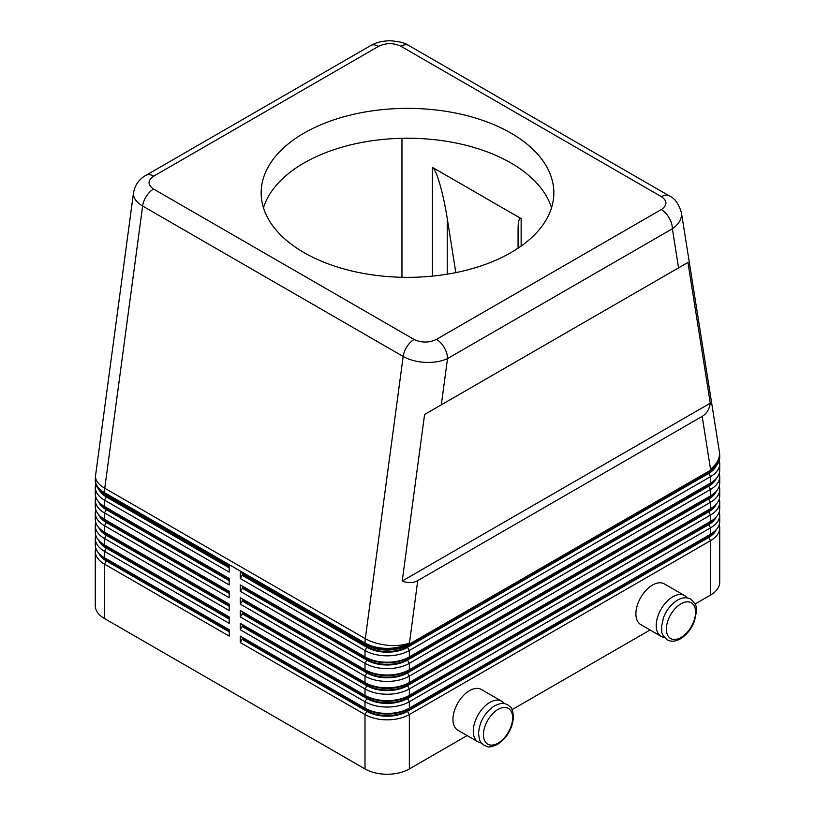 <?xml version="1.0" encoding="UTF-8"?>
<svg xmlns="http://www.w3.org/2000/svg" width="815" height="815" viewBox="0 0 815 815"><rect width="100%" height="100%" fill="white"/><g stroke="black" fill="none" stroke-linecap="round" stroke-linejoin="round"><path stroke-width="1.22" d="M378.568 46.343A15.679 9.057 -120 0 0 370.723 45.559L145.885 175.368A15.679 9.057 60 0 1 153.719 176.152L378.568 46.343C386.045 42.788 393.492 42.757 400.888 46.251L661.434 196.67C667.475 200.948 667.424 205.237 661.281 209.567A15.679 9.057 60 0 1 669.115 217.839A15.679 9.057 60 0 1 672.365 228.77C678.345 224.614 681.411 219.846 681.554 214.467L681.35 212.257M678.569 267.86L687.931 262.45L710.273 403.18C709.335 409.334 706.636 413.735 702.163 416.394L417.728 580.616C413.195 583.153 408.02 583.295 402.223 581.024L424.574 414.499L678.569 267.86L672.365 228.77L447.527 358.58A15.679 9.057 -120 0 0 444.277 347.648A15.679 9.057 -120 0 0 436.433 339.376C428.955 342.921 421.508 342.952 414.112 339.468L153.566 189.039C147.525 184.771 147.576 180.472 153.719 176.152M133.548 192.503L133.446 193.858C133.589 198.412 136.645 202.477 142.635 206.032A15.679 9.057 -60 0 1 146.405 196.201A15.679 9.057 -60 0 1 153.566 189.039M106.276 558.764A28.749 16.595 0 0 0 106.307 558.784L104.463 557.715A31.357 18.103 180 0 1 95.273 544.909L95.273 538.511A31.357 18.103 0 0 0 104.463 551.317L229.188 623.322L229.188 616.924L104.463 544.909A31.357 18.103 180 0 1 95.273 532.114L95.273 525.706A31.357 18.103 0 0 0 104.463 538.511L229.188 610.527L229.188 604.119L104.463 532.114A31.357 18.103 180 0 1 95.273 519.308L95.273 512.91A31.357 18.103 0 0 0 104.463 525.706L229.188 597.721L229.188 591.323L104.463 519.308A31.357 18.103 180 0 1 95.273 506.502L95.273 500.104A31.357 18.103 0 0 0 104.463 512.91L229.188 584.915L229.188 578.518L104.463 506.502A31.357 18.103 180 0 1 95.273 493.707L95.273 487.299A31.357 18.103 0 0 0 104.463 500.104L229.188 572.12L229.188 565.712L104.463 493.707A31.357 18.103 180 0 1 95.273 480.901L95.273 479.841A31.357 18.103 0 0 0 104.463 492.637A31.357 18.103 -60 0 1 104.534 490.467A31.357 18.103 -60 0 1 104.768 488.226L142.635 206.032L403.17 356.461C409.354 359.924 416.75 361.891 425.349 362.38C433.947 362.716 441.343 361.453 447.527 358.58L441.312 404.831M95.773 548.118A31.357 18.103 0 0 0 95.273 551.317L95.273 605.718A31.357 18.103 0 0 0 104.463 618.524L104.463 564.112L229.188 636.128L229.188 629.73L104.463 557.715L104.463 551.317L106.307 548.118A28.749 16.595 180 0 1 98.737 540.376M106.276 545.958A28.749 16.595 0 0 0 106.307 545.979L104.463 544.909L104.463 538.511L106.307 535.312A28.749 16.595 180 0 1 98.737 527.58M95.773 535.312A31.357 18.103 0 0 0 95.273 538.511M106.276 533.163A28.749 16.595 0 0 0 106.307 533.173L104.463 532.114L104.463 525.706L106.307 522.507A28.749 16.595 180 0 1 98.737 514.774M95.773 522.507A31.357 18.103 0 0 0 95.273 525.706M106.276 520.357A28.749 16.595 0 0 0 106.307 520.378L104.463 519.308L104.463 512.91L106.307 509.711A28.749 16.595 180 0 1 98.737 501.969M95.773 509.711A31.357 18.103 0 0 0 95.273 512.91M106.276 507.551A28.749 16.595 0 0 0 106.307 507.572L104.463 506.502L104.463 500.104L106.307 496.906A28.749 16.595 180 0 1 98.737 489.173M95.773 496.906A31.357 18.103 0 0 0 95.273 500.104M106.276 494.756A28.749 16.595 0 0 0 106.307 494.776L104.463 493.707L104.463 492.637L364.998 643.066A31.357 18.103 0 0 0 387.176 648.363A31.357 18.103 0 0 0 409.344 643.066A31.357 14.853 -172.4 0 1 387.39 645.236A31.357 14.853 -172.4 0 1 365.303 638.644L104.768 488.226A31.357 14.853 -172.4 0 1 95.487 476.714A31.357 14.853 -172.4 0 1 95.549 475.665A31.357 31.357 0 0 0 95.273 479.841M95.773 484.1A31.357 18.103 0 0 0 95.273 487.299M366.852 696.397L364.998 695.338L366.852 696.397A28.749 16.595 0 0 0 387.176 701.267A28.749 16.595 0 0 0 407.5 696.397L409.344 695.338A31.357 18.103 180 0 1 387.176 700.635A31.357 18.103 180 0 1 364.998 695.338L240.272 623.322L240.272 629.73L364.998 701.735L364.998 708.133L366.852 709.203A28.749 16.595 0 0 0 387.176 714.062A28.749 16.595 0 0 0 407.5 709.203L409.344 708.133A31.357 18.103 180 0 1 387.176 713.441A31.357 18.103 180 0 1 364.998 708.133L240.272 636.128L240.272 642.526L364.998 714.541A31.357 18.103 0 0 0 387.176 719.839A31.357 18.103 0 0 0 409.344 714.541L710.537 540.651A31.357 18.103 0 0 0 719.727 527.845L719.727 582.256A31.357 18.103 0 0 1 710.537 595.052L695.022 604.017M366.852 711.342L364.998 714.541L364.998 768.942A31.357 18.103 0 0 0 387.176 774.25A31.357 18.103 0 0 0 409.344 768.942L409.344 714.541L407.5 711.342A28.749 16.595 180 0 1 387.176 716.202A28.749 16.595 180 0 1 366.852 711.342L242.116 639.327L242.86 638.899L242.86 637.615M716.263 529.709A28.749 16.595 180 0 1 708.693 537.442L407.5 711.342M366.852 658L364.998 656.931L366.852 658A28.749 16.595 0 0 0 387.176 662.86A28.749 16.595 0 0 0 407.5 658L409.344 656.931A31.357 18.103 180 0 1 387.176 662.228A31.357 18.103 180 0 1 364.998 656.931L240.272 584.915L240.272 591.323L242.86 587.697L367.585 659.702A27.7 15.994 0 0 0 406.756 659.702L707.95 485.811A27.7 15.994 0 0 0 713.828 480.809M366.852 645.195L364.998 644.125L366.852 645.195A28.749 16.595 0 0 0 387.176 650.054A28.749 16.595 0 0 0 407.5 645.195L409.344 644.125A31.357 18.103 180 0 1 387.176 649.433A31.357 18.103 180 0 1 364.998 644.125L240.272 572.12L240.272 578.518L364.998 650.533A31.357 18.103 0 0 0 387.176 655.831A31.357 18.103 0 0 0 409.344 650.533L710.537 476.632A31.357 18.103 0 0 0 719.727 463.837L719.727 470.235A31.357 18.103 180 0 1 710.537 483.04L409.344 656.931L409.344 650.533L407.5 647.324A28.749 16.595 180 0 1 387.176 652.183A28.749 16.595 180 0 1 366.852 647.324L242.116 575.319L242.86 574.891L367.585 646.896A27.7 15.994 0 0 0 406.756 646.896L707.95 473.006A27.7 15.994 0 0 0 713.828 468.004M366.852 670.796L364.998 669.726L366.852 670.796A28.749 16.595 0 0 0 387.176 675.655A28.749 16.595 0 0 0 407.5 670.796L409.344 669.726A31.357 18.103 180 0 1 387.176 675.034A31.357 18.103 180 0 1 364.998 669.726L240.272 597.721L240.272 604.119L242.86 600.492L367.585 672.507A27.7 15.994 0 0 0 406.756 672.507L707.95 498.617A27.7 15.994 0 0 0 713.828 493.605M240.272 591.323L364.998 663.329A31.357 18.103 0 0 0 387.176 668.636A31.357 18.103 0 0 0 409.344 663.329L710.537 489.438A31.357 18.103 0 0 0 719.727 476.632L719.727 483.04A31.357 18.103 180 0 1 710.537 495.836L409.344 669.726L409.344 663.329L407.5 660.13A28.749 16.595 180 0 1 387.176 664.989A28.749 16.595 180 0 1 366.852 660.13L242.116 588.114M366.852 683.602L364.998 682.532L366.852 683.602A28.749 16.595 0 0 0 387.176 688.461A28.749 16.595 0 0 0 407.5 683.602L409.344 682.532A31.357 18.103 180 0 1 387.176 687.84A31.357 18.103 180 0 1 364.998 682.532L240.272 610.527L240.272 616.924L242.86 613.298L367.585 685.303A27.7 15.994 0 0 0 406.756 685.303L707.95 511.413A27.7 15.994 0 0 0 713.828 506.41M240.272 604.119L364.998 676.134A31.357 18.103 0 0 0 387.176 681.432A31.357 18.103 0 0 0 409.344 676.134L710.537 502.244A31.357 18.103 0 0 0 719.727 489.438L719.727 495.836A31.357 18.103 180 0 1 710.537 508.642L409.344 682.532L409.344 676.134L407.5 672.935A28.749 16.595 180 0 1 387.176 677.795A28.749 16.595 180 0 1 366.852 672.935L242.116 600.92M240.272 616.924L364.998 688.93A31.357 18.103 0 0 0 387.176 694.237A31.357 18.103 0 0 0 409.344 688.93L710.537 515.039A31.357 18.103 0 0 0 719.727 502.244L719.727 508.642A31.357 18.103 180 0 1 710.537 521.447L409.344 695.338L409.344 688.93L407.5 685.731A28.749 16.595 180 0 1 387.176 690.59A28.749 16.595 180 0 1 366.852 685.731L242.116 613.726M366.852 698.536L364.998 701.735A31.357 18.103 0 0 0 387.176 707.043A31.357 18.103 0 0 0 409.344 701.735L710.537 527.845A31.357 18.103 0 0 0 719.727 515.039L719.727 521.447A31.357 18.103 180 0 1 710.537 534.243L409.344 708.133L409.344 701.735L407.5 698.536A28.749 16.595 180 0 1 387.176 703.396A28.749 16.595 180 0 1 366.852 698.536L242.116 626.521L242.86 626.103L367.585 698.109A27.7 15.994 0 0 0 406.756 698.109L707.95 524.218A27.7 15.994 0 0 0 713.828 519.216M702.163 416.394L710.537 469.165A31.357 18.103 -0 0 0 719.727 456.369L719.727 457.429A31.357 18.103 180 0 1 710.537 470.235L409.344 644.125L417.728 580.616M716.263 516.914A28.749 16.595 180 0 1 708.693 524.646L407.5 698.536M716.263 504.108A28.749 16.595 180 0 1 708.693 511.84L407.5 685.731M716.263 491.302A28.749 16.595 180 0 1 708.693 499.035L407.5 672.935M716.263 478.507A28.749 16.595 180 0 1 708.693 486.239L407.5 660.13M716.263 465.701A28.749 16.595 180 0 1 708.693 473.434L407.5 647.324M504.2 703.498A23.523 13.58 120 0 0 501.673 701.216A23.523 13.58 120 0 0 483.55 707.512A23.523 13.58 120 0 0 473.281 731.177A23.523 13.58 120 0 0 478.15 741.945A23.523 13.58 120 0 0 481.4 742.995M478.15 741.945L457.826 730.209A23.523 13.58 -60 0 1 452.957 719.441A23.523 13.58 -60 0 1 463.226 695.776A23.523 13.58 -60 0 1 481.349 689.48L501.673 701.216M664.327 637.371A23.523 13.58 -60 0 1 661.087 636.332A23.523 13.58 -60 0 1 656.218 625.563A23.523 13.58 -60 0 1 666.487 601.898A23.523 13.58 -60 0 1 684.61 595.592A23.523 13.58 -60 0 1 687.127 597.884M684.61 595.592L664.276 583.866A23.523 13.58 120 0 0 646.152 590.162A23.523 13.58 120 0 0 635.894 613.827A23.523 13.58 120 0 0 640.763 624.596L661.087 636.332M518.075 248.198L518.075 229.28C518.126 221.201 519.145 217.646 521.142 218.603L432.449 167.401C434.507 168.776 436.972 174.349 439.835 184.109C442.708 194.133 445.163 205.563 447.231 218.4L455.799 272.607M551.531 207.794A146.343 84.485 0 0 0 510.974 162.99A146.343 84.485 0 0 0 363.714 142.105A146.343 84.485 0 0 0 263.469 207.794M304.026 252.599A146.343 84.485 180 0 1 261.157 192.86A146.343 84.485 180 0 1 351.499 114.803A146.343 84.485 180 0 1 510.974 133.11A146.343 84.485 180 0 1 553.843 192.86A146.343 84.485 180 0 1 463.501 270.916A146.343 84.485 180 0 1 304.026 252.599M401.958 277.283L401.958 138.295M650.064 629.975L512.095 709.631M467.138 735.588L409.344 768.942M364.998 768.942L104.463 618.524M710.273 403.18L402.223 581.024M687.931 262.45L424.574 414.499M719.727 463.837A31.357 18.103 0 0 0 719.227 460.638M240.272 578.518L242.116 575.319M242.116 573.179L240.272 572.12M708.724 471.284A28.749 16.595 0 0 1 708.693 471.304L710.537 470.235L710.537 469.165A31.357 20.854 171 0 0 719.513 453.497A31.357 20.854 171 0 0 719.339 451.449A31.357 31.357 0 0 1 719.727 456.369M719.727 476.632A31.357 18.103 0 0 0 719.227 473.434M242.116 585.985L240.272 584.915M708.724 484.079A28.749 16.595 0 0 1 708.693 484.1L710.537 483.04L710.537 476.632L708.693 473.434M719.727 489.438A31.357 18.103 0 0 0 719.227 486.239M242.116 598.791L240.272 597.721M708.724 496.885A28.749 16.595 0 0 1 708.693 496.906L710.537 495.836L710.537 489.438L708.693 486.239M719.727 502.244A31.357 18.103 0 0 0 719.227 499.035M242.116 611.586L240.272 610.527M708.724 509.691A28.749 16.595 0 0 1 708.693 509.711L710.537 508.642L710.537 502.244L708.693 499.035M719.727 515.039A31.357 18.103 0 0 0 719.227 511.84M240.272 629.73L242.116 626.521M242.116 624.392L240.272 623.322M708.724 522.486A28.749 16.595 0 0 1 708.693 522.507L710.537 521.447L710.537 515.039L708.693 511.84M242.86 574.891L242.86 573.607M242.86 587.697L242.86 586.413M242.86 600.492L242.86 599.219M242.86 613.298L242.86 612.014M242.86 626.103L242.86 624.82M240.272 642.526L242.116 639.327M719.727 527.845A31.357 18.103 0 0 0 719.227 524.646M242.116 637.198L240.272 636.128M708.724 535.292A28.749 16.595 0 0 1 708.693 535.312L710.537 534.243L710.537 527.845L708.693 524.646M242.86 638.899L367.585 710.914A27.7 15.994 0 0 0 406.756 710.914L707.95 537.014A27.7 15.994 0 0 0 713.828 532.012M229.188 567.851L106.307 496.906M229.188 580.647L106.307 509.711M229.188 593.452L106.307 522.507M229.188 606.258L106.307 535.312M229.188 619.054L106.307 548.118M229.188 566.995L107.05 496.478A27.7 15.994 180 0 1 101.172 491.476M229.188 579.801L107.05 509.283A27.7 15.994 180 0 1 101.172 504.281M229.188 592.597L107.05 522.079A27.7 15.994 180 0 1 101.172 517.077M229.188 605.402L107.05 534.885A27.7 15.994 180 0 1 101.172 529.882M229.188 618.208L107.05 547.69A27.7 15.994 180 0 1 101.172 542.688M95.273 551.317A31.357 18.103 0 0 0 104.463 564.112L106.307 560.914A28.749 16.595 180 0 1 98.737 553.181M229.188 631.859L106.307 560.914M229.188 631.004L107.05 560.486A27.7 15.994 180 0 1 101.172 555.484M498.047 743.127A20.64 11.919 -60 0 1 483.448 734.702A20.64 11.919 -60 0 1 498.047 709.417A20.64 11.919 -60 0 1 512.645 717.842A20.64 11.919 -60 0 1 498.047 743.127M414.112 339.468A15.679 9.057 -60 0 0 406.95 346.63A15.679 9.057 -60 0 0 403.17 356.461L365.303 638.644A31.357 18.103 120 0 0 365.079 640.885A31.357 18.103 120 0 0 364.998 643.066L364.998 644.125M400.888 46.251A15.679 9.057 -60 0 1 408.05 45.141A15.679 9.057 -60 0 1 408.723 45.467A15.679 9.057 -60 0 1 408.733 45.477C405.167 42.92 398.82 41.341 389.692 40.75C378.843 41.219 374.594 43.48 370.723 45.559M661.434 196.67A15.679 9.057 -60 0 1 668.595 195.569A15.679 9.057 -60 0 1 669.258 195.885A15.679 9.057 -60 0 1 669.278 195.895A15.679 9.057 -60 0 1 669.41 195.977M708.693 537.442L710.537 540.651L710.537 595.052M366.852 685.731L364.998 688.93L364.998 695.338M366.852 672.935L364.998 676.134L364.998 682.532M366.852 660.13L364.998 663.329L364.998 669.726M366.852 647.324L364.998 650.533L364.998 656.931M680.973 637.513A20.64 11.919 120 0 0 695.572 612.228A20.64 11.919 120 0 0 680.973 603.803A20.64 11.919 120 0 0 666.375 629.088A20.64 11.919 120 0 0 680.973 637.513M447.231 274.176L447.231 218.4M432.449 167.401L432.449 276.112M521.142 246.089L521.142 218.603M708.693 471.304L710.537 470.235L708.693 471.304M708.693 484.1L710.537 483.04L708.693 484.1M708.693 496.906L710.537 495.836L708.693 496.906M708.693 509.711L710.537 508.642L708.693 509.711M708.693 522.507L710.537 521.447L708.693 522.507M367.585 646.896L367.585 645.602M406.756 646.896L406.756 645.602M707.95 473.006L707.95 471.732M367.585 659.702L367.585 658.408M406.756 659.702L406.756 658.408M707.95 485.811L707.95 484.528M367.585 672.507L367.585 671.214M406.756 672.507L406.756 671.214M707.95 498.617L707.95 497.333M367.585 685.303L367.585 684.009M406.756 685.303L406.756 684.009M707.95 511.413L707.95 510.139M367.585 698.109L367.585 696.815M406.756 698.109L406.756 696.815M707.95 524.218L707.95 522.935M366.852 709.203L364.998 708.133M708.693 535.312L710.537 534.243L708.693 535.312M367.585 710.914L367.585 709.62M406.756 710.914L406.756 709.62M707.95 537.014L707.95 535.74M107.05 496.478L107.05 495.194M107.05 509.283L107.05 508M107.05 522.079L107.05 520.805M107.05 534.885L107.05 533.601M107.05 547.69L107.05 546.407M107.05 560.486L107.05 559.212M661.281 209.567L436.433 339.376M484.253 745.47C488.165 746.163 486.453 749.026 497.445 744.441C507.205 737.789 512.553 728.559 513.481 716.762C512.085 705.128 510.404 707.797 507.765 704.731C503.853 704.038 505.565 701.175 494.573 705.759C484.813 712.412 479.475 721.642 478.537 733.439C479.933 745.073 481.614 742.404 484.253 745.47M667.179 639.857C659.162 632.134 662.595 631.686 661.485 627.081L663.43 617.821C666.527 609.915 671.224 604.027 677.51 600.135C682.318 597.385 686.719 597.038 690.702 599.117C698.72 606.839 695.287 607.277 696.397 611.882L694.462 621.142C691.365 629.048 686.668 634.946 680.382 638.828C675.564 641.588 671.173 641.935 667.179 639.857M145.885 175.368C142.156 177.375 135.382 182.428 133.528 192.697L95.549 475.665M106.307 558.784L104.463 557.715M106.307 545.979L104.463 544.909M106.307 533.173L104.463 532.114M106.307 520.378L104.463 519.308M106.307 507.572L104.463 506.502M106.307 494.776L104.463 493.707M408.733 45.477L669.278 195.895C674.555 198.004 678.61 203.567 681.401 212.562L719.339 451.449"/></g></svg>
